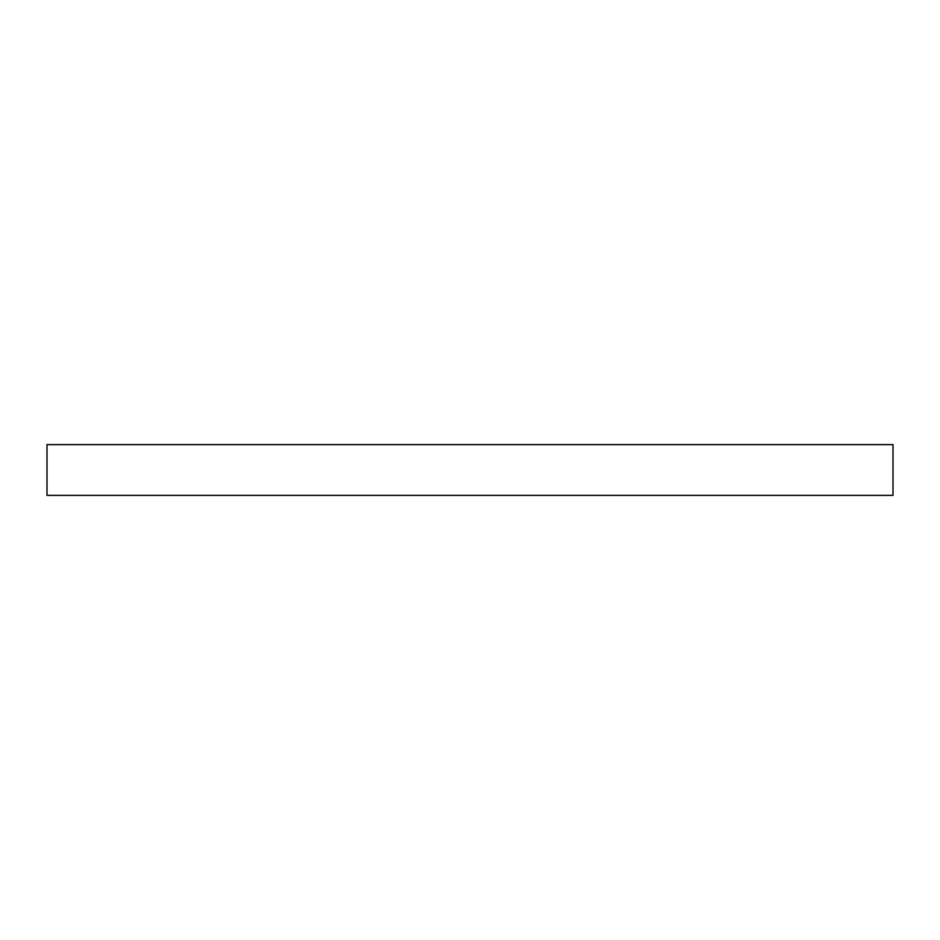 <?xml version="1.0" encoding="UTF-8"?>
<svg xmlns="http://www.w3.org/2000/svg" width="940" height="940" viewBox="0 0 940 940"><rect width="100%" height="100%" fill="white"/><g stroke="black" fill="none" stroke-linecap="round" stroke-linejoin="round"><path stroke-width="1.41" d="M893 495.38L47 495.38L47 444.62L893 444.62L893 495.38"/></g></svg>
